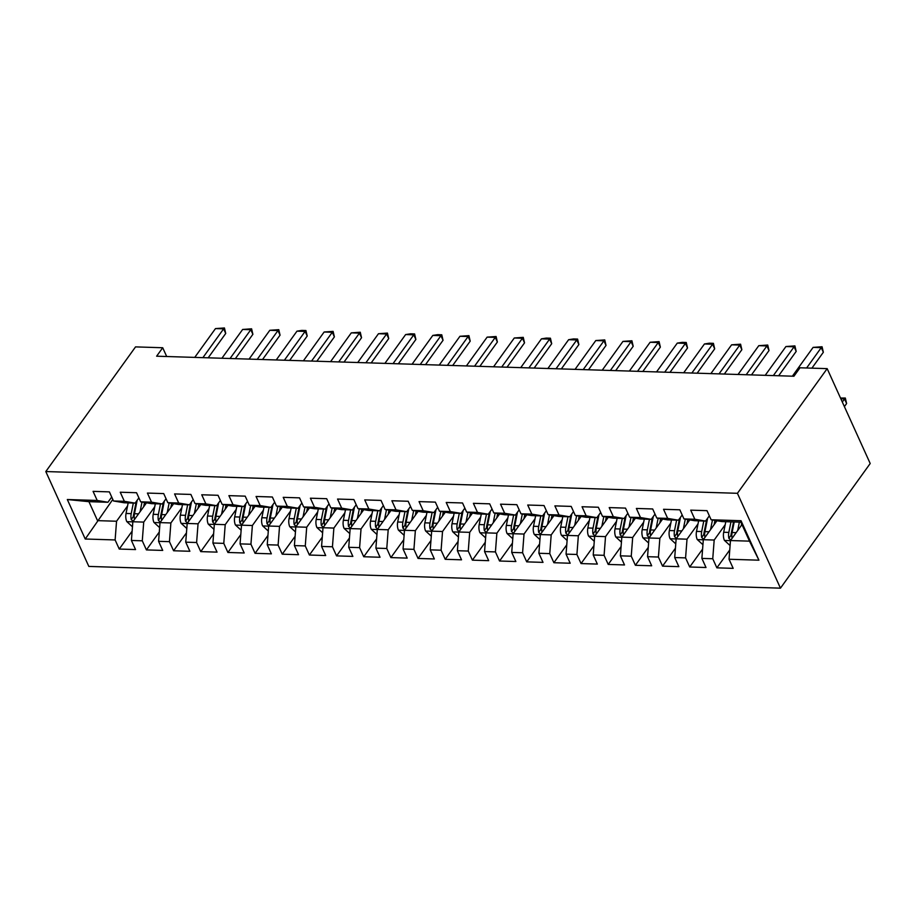 <?xml version="1.0" encoding="UTF-8"?>
<svg xmlns="http://www.w3.org/2000/svg" width="916" height="916" viewBox="0 0 916 916"><rect width="100%" height="100%" fill="white"/><g stroke="black" fill="none" stroke-linecap="round" stroke-linejoin="round"><path stroke-width="1.37" d="M166.689 356.507L162.716 347.748L156.625 356.198L793.92 376.236L800 367.785L827.171 368.633L870.2 463.507L780.455 588.164L88.829 566.42L45.8 471.557L737.414 493.3L780.455 588.164M112.805 499.438L85.234 539.009L115.118 539.948L119.252 549.05L135.545 549.566L131.412 540.463L142.278 540.806L146.411 549.909L162.716 550.424L158.583 541.322L169.449 541.665L173.582 550.768L189.875 551.272L185.742 542.169L196.608 542.512L200.741 551.615L217.046 552.13L212.913 543.028L223.779 543.371L227.912 552.474L244.206 552.978L240.072 543.886L250.938 544.219L255.072 553.321L271.376 553.837L267.243 544.734L278.109 545.077L282.243 554.18L298.536 554.695L294.402 545.592L305.268 545.936L309.402 555.027L325.695 555.543L321.573 546.44L332.439 546.783L336.561 555.886L352.866 556.401L348.733 547.299L359.599 547.642L363.732 556.745L380.025 557.249L375.904 548.146L386.77 548.489L390.892 557.592L407.196 558.107L403.063 549.005L413.929 549.348L418.062 558.451L434.356 558.966L430.234 549.863L441.1 550.207L445.222 559.298L461.527 559.813L457.393 550.711L468.259 551.054L472.393 560.157L488.686 560.672L484.564 551.569L495.43 551.913L499.552 561.016L515.857 561.519L511.723 552.417L522.589 552.76L526.723 561.863L543.016 562.378L538.894 553.275L549.76 553.619L553.882 562.722L570.187 563.237L566.054 554.134L576.92 554.466L581.053 563.569L597.347 564.084L593.225 554.981L604.091 555.325L608.213 564.428L624.517 564.943L620.384 555.84L631.25 556.184L635.383 565.287L651.677 565.79L647.555 556.688L658.421 557.031L662.543 566.134L678.848 566.649L674.714 557.546L685.58 557.89L689.714 566.993L706.007 567.508L701.885 558.405L712.751 558.737L716.873 567.84L733.178 568.355L729.044 559.252L730.476 540.543L749.494 541.15L740.884 522.177L721.877 521.57L711.137 519.773L741.021 520.712L758.929 560.191L729.044 559.252M85.234 539.009L67.326 499.529L97.211 500.468L107.939 502.266L111.718 497.033M711.137 519.773L707.003 510.67L690.71 510.155L694.832 519.258L683.966 518.914L679.844 509.811L663.539 509.296L667.672 518.399L656.806 518.067L652.673 508.964L636.38 508.449L640.502 517.551L629.635 517.208L625.513 508.105L609.209 507.59L613.342 516.693L602.476 516.349L598.343 507.246L582.049 506.743L586.171 515.845L575.305 515.502L571.183 506.399L554.878 505.884L559.012 514.987L548.146 514.643L544.012 505.54L527.719 505.025L531.841 514.128L520.975 513.796L516.853 504.693L500.548 504.178L504.682 513.281L493.816 512.937L489.682 503.834L473.389 503.319L477.511 512.422L466.645 512.078L462.523 502.976L446.218 502.472L450.351 511.575L439.485 511.231L435.352 502.128L419.059 501.613L423.181 510.716L412.326 510.372L408.192 501.27L391.888 500.754L396.021 509.857L385.155 509.525L381.022 500.422L364.728 499.907L368.862 509.01L357.996 508.666L353.862 499.564L337.557 499.048L341.691 508.151L330.825 507.808L326.691 498.705L310.398 498.201L314.531 507.304L303.665 506.96L299.532 497.857L283.227 497.342L287.361 506.445L276.495 506.101L272.361 496.999L256.068 496.483L260.201 505.586L249.335 505.254L245.202 496.151L228.908 495.636L233.03 504.739L222.164 504.395L218.042 495.293L201.738 494.777L205.871 503.88L195.005 503.537L190.871 494.434L174.578 493.93L178.7 503.033L167.834 502.689L163.712 493.587L147.407 493.071L151.541 502.174L140.675 501.831L136.541 492.728L120.248 492.224L124.37 501.315L113.504 500.983L109.382 491.881L93.077 491.365L97.211 500.468M725.174 524.754L714.182 540.039L703.316 539.696L716.953 520.746M712.751 558.737L714.182 540.039M701.885 558.405L703.316 539.696M741.021 520.712L740.884 522.177M698.015 523.895L687.011 539.18L676.145 538.837L689.782 519.899M685.58 557.89L687.011 539.18M674.714 557.546L676.145 538.837M694.832 519.258L705.572 521.067L709.339 515.822M705.572 521.067L694.706 520.723L683.966 518.914M670.844 523.047L659.852 538.322L648.986 537.99L662.623 519.04M658.421 557.031L659.852 538.322M647.555 556.688L648.986 537.99M667.672 518.399L678.413 520.208L682.18 514.964M678.413 520.208L667.546 519.864L656.806 518.067M643.685 522.189L632.681 537.474L621.815 537.131L635.452 518.181M631.25 556.184L632.681 537.474M620.384 555.84L621.815 537.131M640.502 517.551L651.242 519.349L655.009 514.116M651.242 519.349L640.376 519.017L629.635 517.208M616.525 521.341L605.522 536.616L594.656 536.272L608.293 517.334M604.091 555.325L605.522 536.616M593.225 554.981L594.656 536.272M613.342 516.693L624.082 518.502L627.849 513.258M624.082 518.502L613.216 518.158L602.476 516.349M589.354 520.483L578.351 535.768L567.485 535.425L581.133 516.475M576.92 554.466L578.351 535.768M566.054 554.134L567.485 535.425M586.171 515.845L596.911 517.643L600.69 512.41M596.911 517.643L586.045 517.3L575.305 515.502M562.195 519.635L551.192 534.91L540.326 534.566L553.962 515.628M549.76 553.619L551.192 534.91M538.894 553.275L540.326 534.566M559.012 514.987L569.752 516.796L573.519 511.552M569.752 516.796L558.886 516.452L548.146 514.643M535.024 518.777L524.021 534.051L513.155 533.719L526.803 514.769M522.589 552.76L524.021 534.051M511.723 552.417L513.155 533.719M531.841 514.128L542.581 515.937L546.36 510.693M542.581 515.937L531.715 515.594L520.975 513.796M507.865 517.918L496.861 533.204L485.995 532.86L499.632 513.91M495.43 551.913L496.861 533.204M484.564 551.569L485.995 532.86M504.682 513.281L515.422 515.078L519.189 509.846M515.422 515.078L504.556 514.746L493.816 512.937M480.694 517.071L469.69 532.345L458.824 532.001L472.473 513.063M468.259 551.054L469.69 532.345M457.393 550.711L458.824 532.001M477.511 512.422L488.251 514.231L492.029 508.987M488.251 514.231L477.385 513.887L466.645 512.078M453.535 516.212L442.531 531.498L431.665 531.154L445.302 512.204M441.1 550.207L442.531 531.498M430.234 549.863L431.665 531.154M450.351 511.575L461.091 513.372L464.859 508.14M461.091 513.372L450.225 513.029L439.485 511.231M426.364 515.365L415.36 530.639L404.494 530.295L418.143 511.357M413.929 549.348L415.36 530.639M403.063 549.005L404.494 530.295M423.181 510.716L433.921 512.525L437.699 507.281M433.921 512.525L423.055 512.181L412.326 510.372M399.204 514.506L388.201 529.78L377.335 529.448L390.972 510.498M386.77 548.489L388.201 529.78M375.904 548.146L377.335 529.448M396.021 509.857L406.761 511.666L410.528 506.422M406.761 511.666L395.895 511.323L385.155 509.525M372.033 513.647L361.03 528.933L350.164 528.589L363.812 509.64M359.599 547.642L361.03 528.933M348.733 547.299L350.164 528.589M368.862 509.01L379.59 510.807L383.369 505.575M379.59 510.807L368.724 510.475L357.996 508.666M344.874 512.8L333.871 528.074L323.005 527.731L336.641 508.792M332.439 546.783L333.871 528.074M321.573 546.44L323.005 527.731M341.691 508.151L352.431 509.96L356.198 504.716M352.431 509.96L341.565 509.617L330.825 507.808M317.703 511.941L306.7 527.227L295.834 526.883L309.482 507.933M305.268 545.936L306.7 527.227M294.402 545.592L295.834 526.883M314.531 507.304L325.26 509.101L329.039 503.869M325.26 509.101L314.394 508.758L303.665 506.96M290.544 511.094L279.54 526.368L268.674 526.024L282.311 507.086M278.109 545.077L279.54 526.368M267.243 544.734L268.674 526.024M287.361 506.445L298.101 508.254L301.868 503.01M298.101 508.254L287.235 507.911L276.495 506.101M263.373 510.235L252.381 525.509L241.515 525.177L255.152 506.227M250.938 544.219L252.381 525.509M240.072 543.886L241.515 525.177M260.201 505.586L270.93 507.395L274.708 502.151M270.93 507.395L260.064 507.052L249.335 505.254M236.214 509.376L225.21 524.662L214.344 524.318L227.981 505.369M223.779 543.371L225.21 524.662M212.913 543.028L214.344 524.318M233.03 504.739L243.77 506.537L247.538 501.304M243.77 506.537L232.904 506.205L222.164 504.395M209.043 508.529L198.051 523.803L187.185 523.46L200.822 504.521M196.608 542.512L198.051 523.803M185.742 542.169L187.185 523.46M205.871 503.88L216.6 505.689L220.378 500.445M216.6 505.689L205.734 505.346L195.005 503.537M181.883 507.67L170.88 522.956L160.014 522.612L173.651 503.663M169.449 541.665L170.88 522.956M158.583 541.322L160.014 522.612M178.7 503.033L189.44 504.83L193.207 499.598M189.44 504.83L178.574 504.487L167.834 502.689M154.712 506.823L143.72 522.097L132.854 521.754L146.491 502.815M142.278 540.806L143.72 522.097M131.412 540.463L132.854 521.754M151.541 502.174L162.269 503.983L166.048 498.739M162.269 503.983L151.403 503.64L140.675 501.831M127.553 505.964L116.55 521.238L97.531 520.643L88.932 501.67L107.939 502.266M115.118 539.948L116.55 521.238M124.37 501.315L135.11 503.124L138.877 497.88M135.11 503.124L124.244 502.781L113.504 500.983M162.716 347.748L135.545 346.889L45.8 471.557M827.171 368.633L737.414 493.3M741.971 524.57L730.476 540.543M67.326 499.529L88.932 501.67M749.494 541.15L758.929 560.191M119.252 549.05L132.133 531.154M146.411 549.909L159.292 532.013M173.582 550.768L186.463 532.872M200.741 551.615L213.623 533.719M227.912 552.474L240.794 534.578M255.072 553.321L267.953 535.425M282.243 554.18L295.124 536.284M309.402 555.027L322.283 537.142M336.561 555.886L349.454 537.99M363.732 556.745L376.613 538.848M390.892 557.592L403.784 539.696M418.062 558.451L430.944 540.555M445.222 559.298L458.115 541.413M472.393 560.157L485.274 542.261M499.552 561.016L512.433 543.119M526.723 561.863L539.604 543.967M553.882 562.722L566.764 544.825M581.053 563.569L593.934 545.684M608.213 564.428L621.094 546.531M635.383 565.287L648.265 547.39M662.543 566.134L675.424 548.237M689.714 566.993L702.595 549.096M716.873 567.84L729.754 549.955M194.742 357.389L215.478 328.592L224.443 327.962L223.63 328.844L225.725 333.458L208.195 357.812M215.478 328.592L223.63 328.844L202.894 357.652M224.443 327.962L225.725 333.458M143.675 506.72L144.522 502.483M140.068 511.735L142.003 502.06M132.465 526.78L126.752 521.536A8.805 5.072 -88.2 0 1 126.053 513.464L128.16 502.907M134.469 519.509A8.805 5.072 -88.2 0 1 134.48 513.727L137.16 500.273M133.324 503.067L131.217 513.624A8.805 5.072 91.8 0 0 131.228 519.521L133.152 521.33M131.228 519.521L133.415 516.475A4.488 2.588 -88.2 0 1 133.564 514.907L136.232 501.567M221.912 358.248L242.648 329.451L251.602 328.81L250.789 329.703L252.885 334.317L235.355 358.671M242.648 329.451L250.789 329.703L230.053 358.5M251.602 328.81L252.885 334.317M249.072 359.106L269.808 330.298L278.773 329.668L277.96 330.561L280.056 335.176L262.526 359.53M269.808 330.298L277.96 330.561L257.224 359.358M278.773 329.668L280.056 335.176M170.834 507.579L171.681 503.331M167.227 512.582L169.162 502.907M159.636 527.627L153.922 522.395A8.805 5.072 -88.2 0 1 153.224 514.311L155.331 503.766M161.628 520.368A8.805 5.072 -88.2 0 1 161.64 514.574L164.33 501.132M160.483 503.926L158.376 514.471A8.805 5.072 91.8 0 0 158.399 520.368L160.323 522.189M158.399 520.368L160.586 517.334A4.488 2.588 -88.2 0 1 160.724 515.754L163.391 502.426M198.005 508.437L198.852 504.189M194.398 513.441L196.333 503.766M186.795 528.486L181.082 523.254A8.805 5.072 -88.2 0 1 180.383 515.17L182.49 504.613M188.799 521.215A8.805 5.072 -88.2 0 1 188.799 515.433L191.49 501.979M187.654 504.773L185.547 515.33A8.805 5.072 91.8 0 0 185.559 521.227L187.482 523.036M185.559 521.227L187.746 518.181A4.488 2.588 -88.2 0 1 187.894 516.613L190.551 503.285M276.243 359.954L296.979 331.157L301.856 330.39L305.933 330.527L305.12 331.409L307.215 336.023L289.685 360.377M296.979 331.157L305.12 331.409L284.384 360.217M305.933 330.527L307.215 336.023M303.402 360.812L324.138 332.004L333.103 331.374L332.29 332.268L334.386 336.882L316.844 361.236M324.138 332.004L332.29 332.268L311.555 361.064M333.103 331.374L334.386 336.882M225.164 509.285L226.012 505.037M221.558 514.3L223.493 504.624M213.955 529.334L208.253 524.101A8.805 5.072 -88.2 0 1 207.543 516.017L209.661 505.472M215.958 522.074A8.805 5.072 -88.2 0 1 215.97 516.292L218.661 502.838M214.813 505.632L212.707 516.189A8.805 5.072 91.8 0 0 212.73 522.086L214.653 523.895M212.73 522.086L214.916 519.04A4.488 2.588 -88.2 0 1 215.054 517.46L217.722 504.132M252.335 510.143L253.182 505.895M248.728 515.147L250.663 505.472M241.126 530.192L235.412 524.96A8.805 5.072 -88.2 0 1 234.714 516.876L236.82 506.319M243.129 522.922A8.805 5.072 -88.2 0 1 243.129 517.139L245.82 503.685M241.984 506.491L239.877 517.036A8.805 5.072 91.8 0 0 239.889 522.933L241.813 524.754M239.889 522.933L242.076 519.899A4.488 2.588 -88.2 0 1 242.225 518.319L244.881 504.991M330.573 361.66L351.297 332.863L360.263 332.233L359.45 333.115L361.545 337.729L344.015 362.083M351.297 332.863L359.45 333.115L338.714 361.923M360.263 332.233L361.545 337.729M279.495 510.991L280.342 506.754M275.888 516.006L277.823 506.33M268.285 531.051L262.583 525.807A8.805 5.072 -88.2 0 1 261.873 517.735L263.991 507.178M270.289 523.78A8.805 5.072 -88.2 0 1 270.3 517.998L272.991 504.544M269.144 507.338L267.037 517.895A8.805 5.072 91.8 0 0 267.06 523.792L268.983 525.601M267.06 523.792L269.247 520.746A4.488 2.588 -88.2 0 1 269.384 519.177L272.052 505.838M357.732 362.518L378.468 333.722L387.434 333.08L386.621 333.974L388.716 338.588L371.175 362.942M378.468 333.722L386.621 333.974L365.885 362.77M387.434 333.08L388.716 338.588M306.665 511.849L307.513 507.601M303.059 516.853L304.994 507.178M295.456 531.898L289.742 526.666A8.805 5.072 -88.2 0 1 289.044 518.582L291.151 508.036M297.46 524.639A8.805 5.072 -88.2 0 1 297.46 518.845L300.15 505.403M296.315 508.197L294.208 518.742A8.805 5.072 91.8 0 0 294.219 524.639L296.143 526.46M294.219 524.639L296.406 521.605A4.488 2.588 -88.2 0 1 296.555 520.025L299.211 506.697M384.903 363.377L405.628 334.569L410.517 333.813L414.593 333.939L413.78 334.832L415.875 339.447L398.345 363.789M405.628 334.569L413.78 334.832L393.044 363.629M414.593 333.939L415.875 339.447M412.063 364.225L432.799 335.428L437.688 334.661L441.764 334.798L440.951 335.68L443.046 340.294L425.505 364.648M432.799 335.428L440.951 335.68L420.215 364.488M441.764 334.798L443.046 340.294M439.233 365.083L459.958 336.275L468.923 335.645L468.11 336.538L470.206 341.153L452.676 365.507M459.958 336.275L468.11 336.538L447.374 365.335M468.923 335.645L470.206 341.153M466.393 365.931L487.129 337.134L496.094 336.504L495.281 337.386L497.377 342L479.835 366.354M487.129 337.134L495.281 337.386L474.545 366.194M496.094 336.504L497.377 342M493.564 366.789L514.288 337.993L523.254 337.351L522.441 338.244L524.536 342.859L507.006 367.213M514.288 337.993L522.441 338.244L501.705 367.041M523.254 337.351L524.536 342.859M520.723 367.648L541.459 338.84L546.348 338.084L550.424 338.21L549.611 339.103L551.695 343.718L534.165 368.06M541.459 338.84L549.611 339.103L528.875 367.9M550.424 338.21L551.695 343.718M547.894 368.495L568.618 339.699L573.508 338.931L577.584 339.069L576.771 339.95L578.866 344.565L561.336 368.919M568.618 339.699L576.771 339.95L556.035 368.759M577.584 339.069L578.866 344.565M575.053 369.354L595.789 340.546L604.755 339.916L603.942 340.809L606.026 345.424L588.496 369.778M595.789 340.546L603.942 340.809L583.206 369.606M604.755 339.916L606.026 345.424M602.224 370.201L622.949 341.405L631.914 340.775L631.101 341.657L633.196 346.271L615.667 370.625M622.949 341.405L631.101 341.657L610.365 370.465M631.914 340.775L633.196 346.271M629.384 371.06L650.12 342.263L659.085 341.622L658.272 342.515L660.356 347.13L642.826 371.484M650.12 342.263L658.272 342.515L637.536 371.312M659.085 341.622L660.356 347.13M656.543 371.919L677.279 343.111L682.168 342.355L686.244 342.481L685.431 343.374L687.527 347.988L669.997 372.331M677.279 343.111L685.431 343.374L664.695 372.171M686.244 342.481L687.527 347.988M683.714 372.766L704.45 343.969L709.339 343.202L713.404 343.34L712.602 344.221L714.686 348.836L697.156 373.19M704.45 343.969L712.602 344.221L691.866 373.018M713.404 343.34L714.686 348.836M710.873 373.625L731.609 344.817L740.575 344.187L739.762 345.08L741.857 349.694L724.327 374.049M731.609 344.817L739.762 345.08L719.026 373.877M740.575 344.187L741.857 349.694M738.044 374.472L758.78 345.675L767.734 345.046L766.921 345.927L769.016 350.542L751.486 374.896M758.78 345.675L766.921 345.927L746.197 374.736M767.734 345.046L769.016 350.542M333.825 512.708L334.672 508.46M330.218 517.712L332.153 508.036M322.615 532.757L316.913 527.524A8.805 5.072 -88.2 0 1 316.203 519.441L318.321 508.884M324.619 525.486A8.805 5.072 -88.2 0 1 324.63 519.704L327.321 506.25M323.474 509.044L321.367 519.601A8.805 5.072 91.8 0 0 321.379 525.498L323.314 527.307M321.379 525.498L323.577 522.452A4.488 2.588 -88.2 0 1 323.714 520.883L326.382 507.556M360.996 513.555L361.843 509.307M357.389 518.559L359.324 508.884M349.786 533.604L344.072 528.372A8.805 5.072 -88.2 0 1 343.374 520.288L345.481 509.743M351.79 526.345A8.805 5.072 -88.2 0 1 351.79 520.563L354.481 507.109M350.645 509.903L348.538 520.46A8.805 5.072 91.8 0 0 348.549 526.356L350.473 528.166M348.549 526.356L350.736 523.311A4.488 2.588 -88.2 0 1 350.885 521.731L353.542 508.403M388.155 514.414L389.002 510.166M384.548 519.418L386.483 509.743M376.945 534.463L371.232 529.23A8.805 5.072 -88.2 0 1 370.533 521.147L372.652 510.59M378.949 527.192A8.805 5.072 -88.2 0 1 378.961 521.41L381.651 507.956M377.804 510.75L375.697 521.307A8.805 5.072 91.8 0 0 375.709 527.204L377.644 529.024M375.709 527.204L377.907 524.17A4.488 2.588 -88.2 0 1 378.045 522.589L380.713 509.262M415.326 515.261L416.173 511.025M411.719 520.277L413.654 510.601M404.116 535.322L398.403 530.078A8.805 5.072 -88.2 0 1 397.704 522.005L399.811 511.449M406.12 528.051A8.805 5.072 -88.2 0 1 406.12 522.269L408.811 508.815M404.975 511.609L402.868 522.166A8.805 5.072 91.8 0 0 402.88 528.063L404.803 529.872M402.88 528.063L405.067 525.017A4.488 2.588 -88.2 0 1 405.215 523.448L407.872 510.109M442.485 516.12L443.333 511.872M438.879 521.124L440.814 511.449M431.276 536.169L425.562 530.937A8.805 5.072 -88.2 0 1 424.864 522.853L426.97 512.296M433.279 528.91A8.805 5.072 -88.2 0 1 433.291 523.116L435.982 509.674M432.134 512.468L430.028 523.013A8.805 5.072 91.8 0 0 430.039 528.91L431.974 530.73M430.039 528.91L432.238 525.876A4.488 2.588 -88.2 0 1 432.375 524.295L435.043 510.968M469.656 516.979L470.503 512.731M466.049 521.983L467.973 512.307M458.447 537.028L452.733 531.784A8.805 5.072 -88.2 0 1 452.035 523.712L454.141 513.155M460.45 529.757A8.805 5.072 -88.2 0 1 460.45 523.975L463.141 510.521M459.305 513.315L457.199 523.872A8.805 5.072 91.8 0 0 457.21 529.769L459.134 531.578M457.21 529.769L459.397 526.723A4.488 2.588 -88.2 0 1 459.546 525.154L462.202 511.826M496.815 517.826L497.663 513.578M493.209 522.83L495.144 513.155M485.606 537.875L479.892 532.643A8.805 5.072 -88.2 0 1 479.194 524.559L481.301 514.013M487.61 530.616A8.805 5.072 -88.2 0 1 487.621 524.834L490.3 511.38M486.465 514.174L484.358 524.731A8.805 5.072 91.8 0 0 484.369 530.627L486.304 532.436M484.369 530.627L486.568 527.582A4.488 2.588 -88.2 0 1 486.705 526.002L489.373 512.674M523.975 518.685L524.834 514.437M520.38 523.689L522.303 514.013M512.777 538.734L507.063 533.501A8.805 5.072 -88.2 0 1 506.365 525.418L508.472 514.861M514.781 531.463A8.805 5.072 -88.2 0 1 514.781 525.681L517.471 512.227M513.636 515.021L511.529 525.578A8.805 5.072 91.8 0 0 511.54 531.475L513.464 533.295M511.54 531.475L513.727 528.44A4.488 2.588 -88.2 0 1 513.876 526.86L516.532 513.533M551.146 519.532L551.993 515.296M547.539 524.547L549.474 514.872M539.936 539.593L534.223 534.349A8.805 5.072 -88.2 0 1 533.524 526.276L535.631 515.719M541.94 532.322A8.805 5.072 -88.2 0 1 541.951 526.54L544.631 513.086M540.795 515.88L538.688 526.437A8.805 5.072 91.8 0 0 538.7 532.333L540.635 534.143M538.7 532.333L540.898 529.288A4.488 2.588 -88.2 0 1 541.035 527.719L543.703 514.38M578.305 520.391L579.164 516.143M574.71 525.395L576.633 515.719M567.107 540.44L561.394 535.207A8.805 5.072 -88.2 0 1 560.695 527.124L562.802 516.567M569.111 533.181A8.805 5.072 -88.2 0 1 569.111 527.387L571.802 513.945M567.966 516.739L565.859 527.284A8.805 5.072 91.8 0 0 565.87 533.181L567.794 535.001M565.87 533.181L568.057 530.146A4.488 2.588 -88.2 0 1 568.206 528.566L570.863 515.239M605.476 521.25L606.323 517.002M601.869 526.253L603.804 516.578M594.266 541.299L588.553 536.055A8.805 5.072 -88.2 0 1 587.854 527.982L589.961 517.425M596.27 534.028A8.805 5.072 -88.2 0 1 596.282 528.246L598.961 514.792M595.125 517.586L593.018 528.143A8.805 5.072 91.8 0 0 593.03 534.039L594.953 535.849M593.03 534.039L595.217 530.994A4.488 2.588 -88.2 0 1 595.366 529.425L598.034 516.097M632.635 522.097L633.483 517.849M629.04 527.101L630.964 517.425M621.437 542.146L615.724 536.913A8.805 5.072 -88.2 0 1 615.025 528.83L617.132 518.284M623.43 534.887A8.805 5.072 -88.2 0 1 623.441 529.105L626.132 515.651M622.296 518.445L620.189 529.001A8.805 5.072 91.8 0 0 620.201 534.898L622.124 536.707M620.201 534.898L622.388 531.852A4.488 2.588 -88.2 0 1 622.537 530.272L625.193 516.945M659.806 522.956L660.654 518.708M656.2 527.96L658.135 518.284M648.597 543.005L642.883 537.772A8.805 5.072 -88.2 0 1 642.185 529.688L644.292 519.132M650.6 535.734A8.805 5.072 -88.2 0 1 650.612 529.952L653.291 516.498M649.455 519.292L647.349 529.849A8.805 5.072 91.8 0 0 647.36 535.745L649.284 537.566M647.36 535.745L649.547 532.711A4.488 2.588 -88.2 0 1 649.696 531.131L652.364 517.803M686.966 523.803L687.813 519.567M683.37 528.818L685.294 519.143M675.768 543.864L670.054 538.619A8.805 5.072 -88.2 0 1 669.356 530.547L671.462 519.99M677.76 536.593A8.805 5.072 -88.2 0 1 677.771 530.811L680.462 517.357M676.626 520.151L674.508 530.707A8.805 5.072 91.8 0 0 674.531 536.604L676.455 538.413M674.531 536.604L676.718 533.559A4.488 2.588 -88.2 0 1 676.867 531.99L679.523 518.651M765.203 375.331L785.939 346.534L794.905 345.893L794.092 346.786L796.187 351.4L778.657 375.755M785.939 346.534L794.092 346.786L773.356 375.583M794.905 345.893L796.187 351.4M714.137 524.662L714.984 520.414M710.53 529.666L712.465 519.99M702.927 544.711L697.213 539.478A8.805 5.072 -88.2 0 1 696.515 531.394L698.622 520.838M704.931 537.452A8.805 5.072 -88.2 0 1 704.942 531.658L707.621 518.204M703.786 521.009L701.679 531.555A8.805 5.072 91.8 0 0 701.69 537.452L703.614 539.272M701.69 537.452L703.877 534.417A4.488 2.588 -88.2 0 1 704.026 532.837L706.694 519.509M792.374 376.19L813.11 347.382L822.064 346.752L821.251 347.645L823.347 352.259L811.908 368.152M813.11 347.382L821.251 347.645L806.607 367.992M822.064 346.752L823.347 352.259M741.296 525.509L741.639 523.826M737.701 530.524L739.372 522.12M730.098 545.57L724.384 540.326A8.805 5.072 -88.2 0 1 723.686 532.253L725.793 521.696M732.09 538.299A8.805 5.072 -88.2 0 1 732.102 532.517L734.208 521.96M730.957 521.857L728.838 532.414A8.805 5.072 91.8 0 0 728.861 538.31L730.785 540.119M728.861 538.31L731.048 535.265A4.488 2.588 -88.2 0 1 731.197 533.696L733.544 521.937M840.499 398.025L845.331 398.036L846.613 403.532L844.518 398.918L840.854 398.804M844.392 406.612L846.613 403.532M842.296 401.998L845.331 398.036M126.877 521.673L132.843 521.857M134.48 513.727L138.545 513.853M126.053 513.464L131.217 513.624M154.048 522.521L160.002 522.715M161.64 514.574L165.704 514.712M153.224 514.311L158.376 514.471M181.208 523.38L187.173 523.563M188.799 515.433L192.864 515.559M180.383 515.17L185.547 515.33M208.379 524.238L214.333 524.421M215.97 516.292L220.035 516.418M207.543 516.017L212.707 516.189M235.538 525.086L241.503 525.28M243.129 517.139L247.194 517.265M234.714 516.876L239.877 517.036M262.709 525.944L268.663 526.128M270.3 517.998L274.365 518.124M261.873 517.735L267.037 517.895M289.868 526.792L295.834 526.986M297.46 518.845L301.524 518.983M289.044 518.582L294.208 518.742M317.028 527.65L322.993 527.834M324.63 519.704L328.695 519.83M316.203 519.441L321.367 519.601M344.198 528.509L350.164 528.692M351.79 520.563L355.855 520.689M343.374 520.288L348.538 520.46M371.358 529.356L377.323 529.551M378.961 521.41L383.025 521.536M370.533 521.147L375.697 521.307M398.529 530.215L404.494 530.398M406.12 522.269L410.185 522.395M397.704 522.005L402.868 522.166M425.688 531.062L431.654 531.257M433.291 523.116L437.356 523.254M424.864 522.853L430.028 523.013M452.859 531.921L458.824 532.104M460.45 523.975L464.515 524.101M452.035 523.712L457.199 523.872M480.018 532.78L485.984 532.963M487.621 524.834L491.686 524.96M479.194 524.559L484.358 524.731M507.189 533.627L513.155 533.822M514.781 525.681L518.845 525.807M506.365 525.418L511.529 525.578M534.349 534.486L540.314 534.669M541.951 526.54L546.016 526.666M533.524 526.276L538.688 526.437M561.519 535.333L567.485 535.528M569.111 527.387L573.176 527.524M560.695 527.124L565.859 527.284M588.679 536.192L594.644 536.375M596.282 528.246L600.346 528.372M587.854 527.982L593.018 528.143M615.85 537.051L621.815 537.234M623.441 529.105L627.506 529.23M615.025 528.83L620.189 529.001M643.009 537.898L648.975 538.093M650.612 529.952L654.677 530.078M642.185 529.688L647.349 529.849M670.18 538.757L676.145 538.94M677.771 530.811L681.836 530.937M669.356 530.547L674.508 530.707M697.339 539.604L703.305 539.799M704.942 531.658L709.007 531.784M696.515 531.394L701.679 531.555M724.51 540.463L730.476 540.646M732.102 532.517L736.166 532.643M723.686 532.253L728.838 532.414"/></g></svg>
